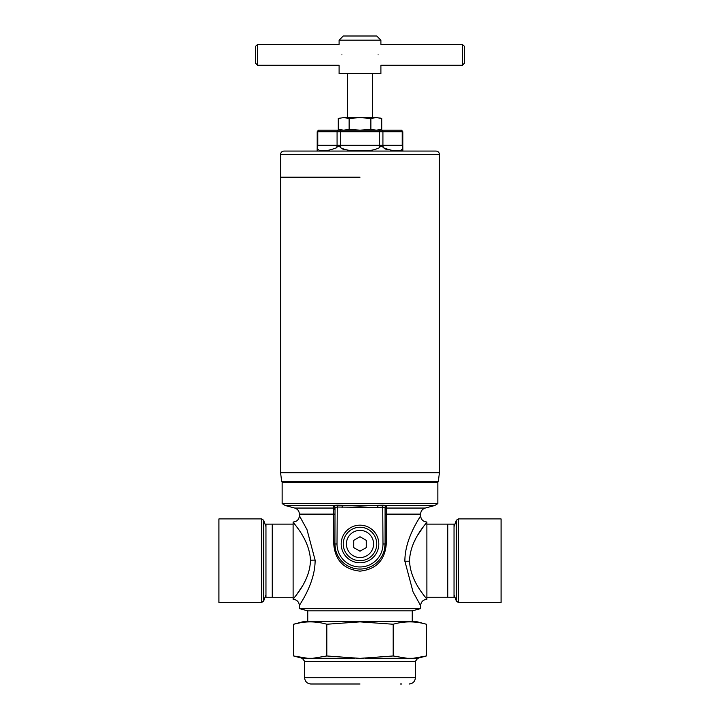 <?xml version="1.0" encoding="UTF-8"?>
<svg xmlns="http://www.w3.org/2000/svg" width="720" height="720" viewBox="0 0 720 720"><rect width="100%" height="100%" fill="white"/><g stroke="black" fill="none" stroke-linecap="round" stroke-linejoin="round"><path stroke-width="1.08" d="M261.675 518.895L218.925 518.895L218.925 602.496L261.675 602.496L261.675 518.895L263.637 520.272L263.637 601.119L265.977 594.693M458.325 602.496L501.075 602.496L501.075 518.895L458.325 518.895L458.325 602.496L456.363 601.119L456.363 520.272L458.325 518.895M360 177.192L280.584 177.192L360 177.192M280.584 472.707L439.416 472.707L438.309 481.59L281.691 481.59L280.584 472.707L280.584 154.413L439.416 154.413C439.218 152.379 438.102 151.263 436.077 151.065L283.923 151.065C281.898 151.263 280.782 152.379 280.584 154.413M338.283 118.404L343.71 117.63L338.283 118.404L338.283 129.384L343.71 130.167L349.137 129.384L349.137 118.404L360 117.63L370.863 118.404L370.863 129.384L360 130.167L349.137 129.384M370.863 118.404L376.29 117.63L343.71 117.63L349.137 118.404M380.637 118.134L376.29 117.63L381.717 118.404L381.717 129.384L376.29 130.167L370.863 129.384M380.637 129.654L378.81 130.167M378.81 543.978A18.81 18.81 0 0 0 360 525.168A18.81 18.81 0 0 0 341.19 543.978A18.81 18.81 0 0 0 360 562.788A18.81 18.81 0 0 0 378.81 543.978A18.81 18.81 0 0 1 360 562.788A18.81 18.81 0 0 1 341.19 543.978M346.419 543.51L346.419 544.437L346.419 543.51A13.59 13.59 0 0 1 352.809 532.44L353.61 531.981L352.809 532.44M367.191 532.44L366.39 531.981L367.191 532.44A13.59 13.59 0 0 1 373.581 543.51L373.581 544.437L373.581 543.51M366.39 555.966L367.191 555.507L366.39 555.966A13.59 13.59 0 0 1 353.61 555.966L352.809 555.507L353.61 555.966M352.809 555.507A13.59 13.59 0 0 1 346.419 544.437M346.419 543.978A13.581 13.581 0 0 0 366.795 555.741A13.581 13.581 0 0 0 366.795 532.206A13.581 13.581 0 0 0 346.419 543.978M373.581 544.437A13.59 13.59 0 0 1 367.191 555.507M353.61 531.981A13.59 13.59 0 0 1 366.39 531.981M360 536.733L353.727 540.351L353.727 547.596L360 551.214L366.273 547.596L366.273 540.351L360 536.733M454.959 597.267L454.05 597.267L454.05 524.124L454.959 524.124M265.95 597.267L265.95 524.124L265.041 524.124M447.768 597.267L447.777 524.133L447.777 597.258L426.897 597.267L426.879 524.097M447.777 597.258L454.023 597.258L454.023 524.133L447.777 524.133M272.223 524.133L272.232 597.267L272.232 524.124L265.977 524.133L265.977 597.258L272.223 597.258M412.245 621.306L412.245 610.848L420.606 608.616L299.394 608.616L307.755 610.848L412.245 610.848M307.755 621.306L307.755 610.848M360 503.604L437.85 503.604L437.85 482.319L282.15 482.319L282.15 503.604L360 503.604M305.73 579.762L304.164 582.867M301.986 586.683L296.064 595.476M293.121 599.355C292.446 598.995 310.122 581.976 310.464 560.196C309.501 538.812 292.491 522.414 293.121 522.027L293.121 599.355C296.928 599.733 299.016 601.821 299.394 605.628L299.394 608.616M334.917 514.116L333.738 514.116L333.252 505.512L337.275 505.143L360 506.088L382.725 505.143L386.748 505.512L386.262 543.978C384.912 560.313 376.155 569.367 360 571.14C343.827 569.358 335.079 560.304 333.738 543.978L333.738 514.116L299.394 514.116L299.394 515.763L306.963 529.524L315.108 560.106C315.324 583.353 299.286 604.854 299.394 605.619C298.827 605.547 314.775 584.388 315.108 561.267M414.27 541.62L415.836 538.524M418.014 534.708L423.936 525.906M426.879 522.027C427.554 522.387 409.878 539.415 409.536 561.195C410.499 582.57 427.509 598.977 426.879 599.355L426.879 522.027C423.072 521.658 420.984 519.57 420.606 515.763L420.606 514.116L385.083 514.116M426.879 599.355C423.072 599.733 420.984 601.821 420.606 605.628L413.037 591.858L404.892 561.276C404.676 538.038 420.714 516.537 420.606 515.763C421.173 515.835 405.225 537.003 404.892 560.124M419.256 603.369L419.895 604.449M424.602 596.376L421.92 592.668M295.398 525.015L298.08 528.723M386.973 505.827A2.088 2.025 -0 0 0 385.083 507.843L382.986 507.033L377.919 507.528L337.014 507.033L335.034 507.528L334.917 543.978L335.421 548.964M300.744 518.013L300.105 516.942M385.083 507.843L385.083 543.978A25.083 25.083 0 0 1 360 569.052A25.083 25.083 0 0 1 334.917 543.978L333.738 543.978M384.588 548.928L385.083 543.978A25.083 25.083 0 0 1 360 569.052A25.083 25.083 0 0 1 334.917 543.978L337.014 543.978A22.986 22.986 0 0 0 360 566.964A22.986 22.986 0 0 0 382.986 543.978L382.725 505.143M335.034 507.528A2.088 1.935 -122.3 0 0 333.252 505.512L285.228 505.512L294.741 508.059L333.054 508.059A2.088 2.034 180 0 1 334.917 510.075M333.027 505.827A2.088 2.025 180 0 1 334.917 507.843M337.275 505.143L337.014 543.978M377.919 507.528L377.793 505.512L342.207 505.512L342.081 507.528M437.85 503.604L434.772 505.512L386.748 505.512A2.088 1.935 -57.7 0 0 384.966 507.528M420.606 514.116C420.795 511.047 422.343 509.031 425.259 508.059L386.946 508.059A2.088 2.034 -0 0 0 385.083 510.075M317.205 131.733L318.384 130.167A2.088 1.809 90 0 0 317.772 131.733L317.205 131.733L317.205 145.314L337.077 145.314L337.077 131.733L317.772 131.733L317.772 145.314A5.229 4.527 -90 0 1 317.223 147.807C317.133 145.809 317.133 145.809 317.223 147.807C318.42 152.028 324.855 152.028 336.528 147.807C337.878 145.8 339.264 145.8 340.695 147.807C346.446 150.426 352.881 151.335 360 150.543C367.092 151.335 373.527 150.426 379.305 147.807C380.682 145.809 382.068 145.809 383.472 147.807C395.145 152.028 401.58 152.028 402.777 147.807C402.867 145.809 402.867 145.809 402.777 147.807A5.229 4.527 90 0 1 402.228 145.314L402.228 131.733L382.923 131.733L382.923 145.314L402.795 145.314L402.795 131.733L402.228 131.733A2.088 1.809 -90 0 0 401.616 130.167L402.795 131.733M328.455 150.444L320.58 150.534M344.979 149.778L342.72 149.067M318.384 130.167L401.616 130.167M402.255 149.787L401.121 150.399L390.987 150.399M387.261 149.787L384.525 148.626M341.901 54.81C338.814 41.337 338.814 41.337 341.901 54.81C338.814 68.292 338.814 68.292 341.901 54.81M257.589 44.361L257.589 65.259L255.501 63.171L255.501 46.449L257.589 44.361L339.102 44.361L339.102 40.176L380.898 40.176L376.722 36L343.278 36L339.102 40.176M378.099 54.81C381.186 68.283 381.186 68.283 378.099 54.81C381.186 41.328 381.186 41.328 378.099 54.81M257.589 65.259L339.102 65.259L339.102 73.62L380.898 73.62L380.898 65.259L462.411 65.259L462.411 44.361L380.898 44.361L380.898 40.176M462.411 44.361L464.499 46.449L464.499 63.171L462.411 65.259M319.176 684L310.761 684C307.017 683.568 304.974 681.48 304.614 677.727L415.386 677.727L415.386 661.329L304.614 661.329L302.292 658.296L310.05 658.368M401.796 684L400.518 684M415.386 661.329L417.708 658.296L407.178 658.296L393.183 655.974L360 658.368L326.817 655.974L312.822 658.296L307.629 658.296L293.634 655.974L293.634 624.24C304.695 621.099 315.756 621.099 326.817 624.24L360 621.864L393.183 624.24C404.244 621.099 415.305 621.099 426.366 624.24L426.366 655.974L413.586 658.224M300.276 622.764L293.634 624.24L304.614 621.306L415.386 621.306L426.366 624.24M298.638 657.153L307.629 658.296M326.817 655.974L326.817 624.24M393.183 655.974L393.183 624.24M376.722 543.978A16.722 16.722 0 0 0 360 527.256A16.722 16.722 0 0 0 343.278 543.978A16.722 16.722 0 0 0 360 560.691A16.722 16.722 0 0 0 376.722 543.978M293.121 597.285L293.103 524.124L272.232 524.124M315.108 560.106L310.464 560.196M404.892 561.276L409.536 561.195M382.986 543.978L386.262 543.978M379.305 147.807L379.305 131.733L340.695 131.733L340.695 145.314L382.923 145.314A5.229 4.527 -90 0 0 383.472 147.807M382.311 130.167A2.088 1.809 -90 0 1 382.923 131.733L379.305 131.733L379.305 130.167M340.695 130.167L340.695 131.733L337.077 131.733A2.088 1.809 -90 0 1 337.689 130.167M336.528 147.807A5.229 4.527 -90 0 0 337.077 145.314L340.695 145.314L340.695 147.807M360 684L318.204 684L360 684M365.184 658.296L407.178 658.296M312.822 658.296L354.816 658.296M265.977 526.689L263.637 520.272M261.675 602.496L263.637 601.119M454.023 526.689L456.363 520.272M454.023 594.693L456.363 601.119M281.691 481.59L282.519 482.319M438.309 481.59L437.481 482.319M439.416 154.413L439.416 472.707M341.19 130.167L338.283 129.384M447.768 524.124L426.897 524.124M420.606 605.628L420.606 608.616M282.15 503.604L285.228 505.512M425.259 508.059L434.772 505.512M294.741 508.059C297.657 509.031 299.205 511.047 299.394 514.116M293.121 522.027C296.928 521.658 299.016 519.57 299.394 515.763L299.394 515.763M293.103 597.267L272.232 597.267M317.16 151.065L317.205 145.314M402.795 145.314L402.84 151.065M372.537 117.63L372.537 73.62M347.463 117.63L347.463 73.62M318.204 684L310.761 684M304.614 677.727L304.614 661.329M302.292 658.296L293.634 655.974M417.708 658.296L426.366 655.974M409.239 684C412.983 683.568 415.026 681.48 415.386 677.727"/></g></svg>
